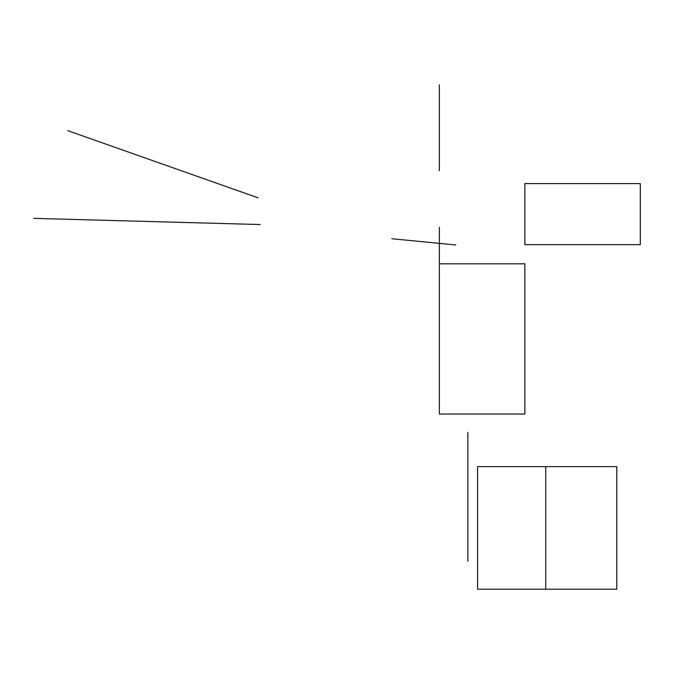 <?xml version="1.0" encoding="UTF-8"?>
<svg xmlns="http://www.w3.org/2000/svg" width="674" height="674" viewBox="0 0 674 674"><rect width="100%" height="100%" fill="white"/><g stroke="black" fill="none" stroke-linecap="round" stroke-linejoin="round"><path stroke-width="0.51" stroke-dasharray="3.37 2.53" d=""/><path stroke-width="1.01" d="M524.852 183.581L524.852 244.645L640.3 244.645L640.3 183.581L524.852 183.581M524.852 244.645L640.3 244.645L524.852 244.645M524.861 414.038L524.861 263.804L439.355 263.804L439.355 414.038L524.861 414.038M477.563 589.202L616.794 589.202L616.794 466.619L477.563 466.619L477.563 589.202M467.857 561.29L467.857 432.455L467.857 561.29M455.708 244.957L391.788 238.731M545.746 466.619L545.746 589.202M439.355 261.436L439.355 232.926M439.355 272.835L439.355 227.231M439.355 170.691L439.355 84.798M439.355 160.682L439.355 134.522M439.355 86.929L439.355 109.247M67.72 130.638L258.024 197.811M260.206 224.543L33.7 218.368"/></g></svg>

